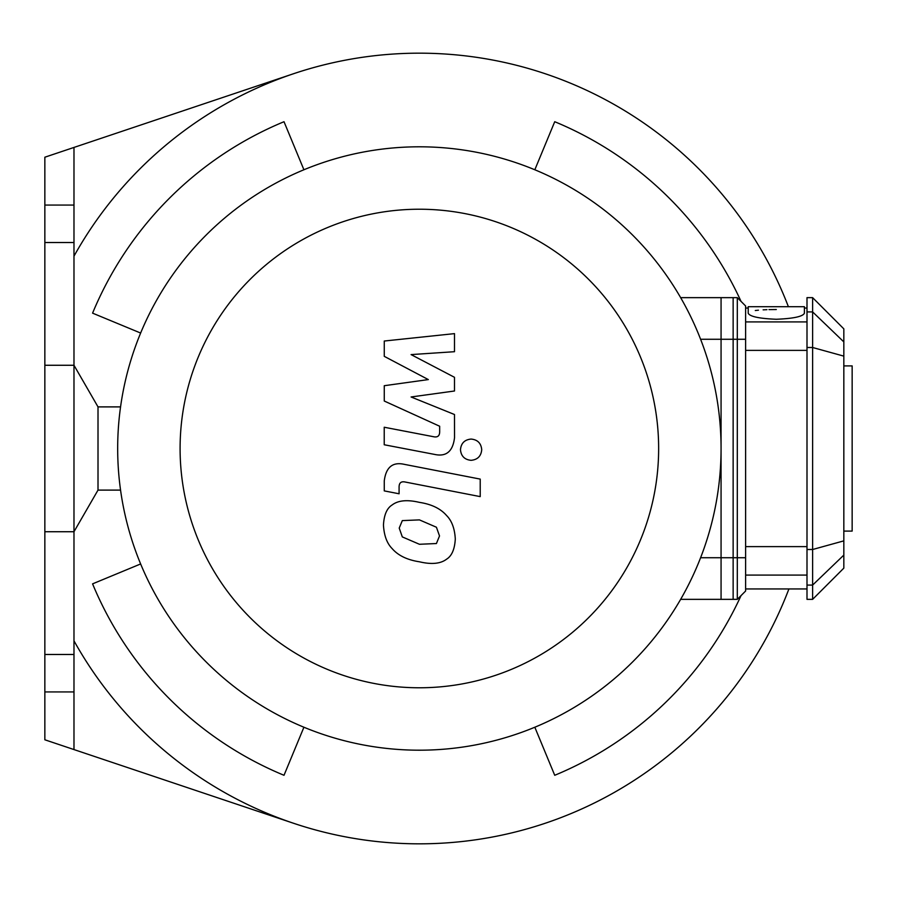 <?xml version="1.0" encoding="UTF-8"?>
<svg xmlns="http://www.w3.org/2000/svg" width="897" height="897" viewBox="0 0 897 897"><rect width="100%" height="100%" fill="white"/><g stroke="black" fill="none" stroke-linecap="round" stroke-linejoin="round"><path stroke-width="1.35" d="M843.83 531.102L852.15 531.102L852.15 365.898L843.83 365.898M140.638 333.045L92.582 313.143A353.71 353.71 0 0 1 284.013 121.712L303.915 169.768M303.915 727.232L284.013 775.288A353.71 353.71 0 0 1 92.582 583.857L140.638 563.955M741.045 595.597A353.71 353.71 0 0 1 554.727 775.288L534.825 727.232M788.912 588.948A395.33 395.33 0 0 1 73.98 640.828M73.98 256.172A395.33 395.33 0 0 1 788.396 306.707M534.825 169.768L554.727 121.712A353.71 353.71 0 0 1 741.045 301.403M293.577 823.278L44.85 739.79L44.85 205.065L73.98 205.065L73.98 242.515L44.85 242.515M44.85 205.065L44.85 157.21L293.577 73.722M73.98 147.433L73.98 205.065M44.85 654.485L73.98 654.485L73.98 691.935L44.85 691.935M73.98 242.515L73.98 365.27L44.85 365.27M120.557 490.11L98.008 490.11L73.98 531.73L73.98 654.485M73.98 691.935L73.98 749.567M680.644 599.353L733.141 599.353L733.141 297.647L680.644 297.647M419.37 750.195A301.695 301.695 0 0 0 680.644 297.647A301.695 301.695 0 0 0 158.096 297.647A301.695 301.695 0 0 0 419.37 750.195M419.37 687.775A239.275 239.275 0 0 0 626.588 328.863A239.275 239.275 0 0 0 212.152 328.863A239.275 239.275 0 0 0 419.37 687.775M384.264 356.344L428.329 379.588L384.264 385.71L384.264 401.026L439.665 426.243L439.676 431.681C439.665 435.964 437.568 437.635 433.363 436.682L384.219 427.241L384.219 444.755L434.518 454.398C446.213 456.999 452.884 451.449 454.521 437.736L454.487 414.515L411.084 396.979L454.487 391.002L454.487 377.301L411.084 354.595L454.487 351.702L454.487 333.628L384.264 341.028L384.264 356.344M436.424 543.537L439.519 535.924L436.424 527.234L419.437 519.89L402.316 520.608L399.221 528.086L402.316 536.911L419.437 544.277L436.424 543.537M446.661 515.618C440.618 508.621 431.547 504.215 419.437 502.376C407.216 499.483 398.1 500.358 392.079 505.011C386.91 508.207 384.039 514.878 383.456 525.025C384.039 535.442 386.91 543.279 392.079 548.527C398.1 555.512 407.216 559.93 419.437 561.791C431.547 564.662 440.618 563.776 446.661 559.134C451.83 555.893 454.712 549.177 455.295 538.985C454.712 528.602 451.83 520.821 446.661 515.618M480.22 479.099L404.345 464.354C392.662 461.697 385.968 467.225 384.264 480.927L384.264 490.894L399.087 493.776L399.087 487.037C399.109 482.754 401.217 481.106 405.422 482.07L480.22 496.613L480.22 479.099M460.475 449.689C461.08 456.169 464.624 459.701 471.093 460.318C477.574 459.701 481.117 456.169 481.723 449.689C481.117 443.219 477.574 439.676 471.093 439.07C464.624 439.676 461.08 443.219 460.475 449.689M737.3 297.647L721.065 297.647L721.065 339.268L737.3 339.268L737.3 297.647L745.62 305.978L745.62 557.732L737.3 557.732L737.3 599.353L745.62 591.022L745.62 557.732M745.62 339.268L737.3 339.268L737.3 557.732L721.065 557.732L721.065 339.268M804.396 306.707L748.221 306.707L748.221 313.232C749.791 316.551 759.154 318.558 776.309 319.265C793.464 318.558 802.826 316.551 804.396 313.232L804.396 306.707M776.309 309.521L768.998 309.611M766.946 309.678L763.134 309.846M758.447 310.171L755.296 310.519M843.83 341.903L843.83 328.863L812.615 297.647L812.615 599.353L843.83 568.137L843.83 341.903L812.615 311.909L806.997 311.909L806.997 599.353L812.615 599.353M812.615 297.647L806.997 297.647L806.997 311.909M721.065 557.732L721.065 599.353L737.3 599.353M98.008 490.11L98.008 406.89L73.98 365.27L73.98 531.73L44.85 531.73M733.141 557.732L700.602 557.732M700.602 339.268L733.141 339.268M806.997 347.498L812.615 347.498L843.83 356.131M806.997 549.502L812.615 549.502L843.83 540.869M806.997 585.091L812.615 585.091L843.83 555.097M806.997 546.621L745.62 546.621M745.62 575.089L806.997 575.089M806.997 321.911L745.62 321.911M745.62 350.379L806.997 350.379M745.62 588.948L806.997 588.948M745.62 308.052L748.221 308.052M804.396 308.052L806.997 308.052M120.557 406.89L98.008 406.89"/></g></svg>
